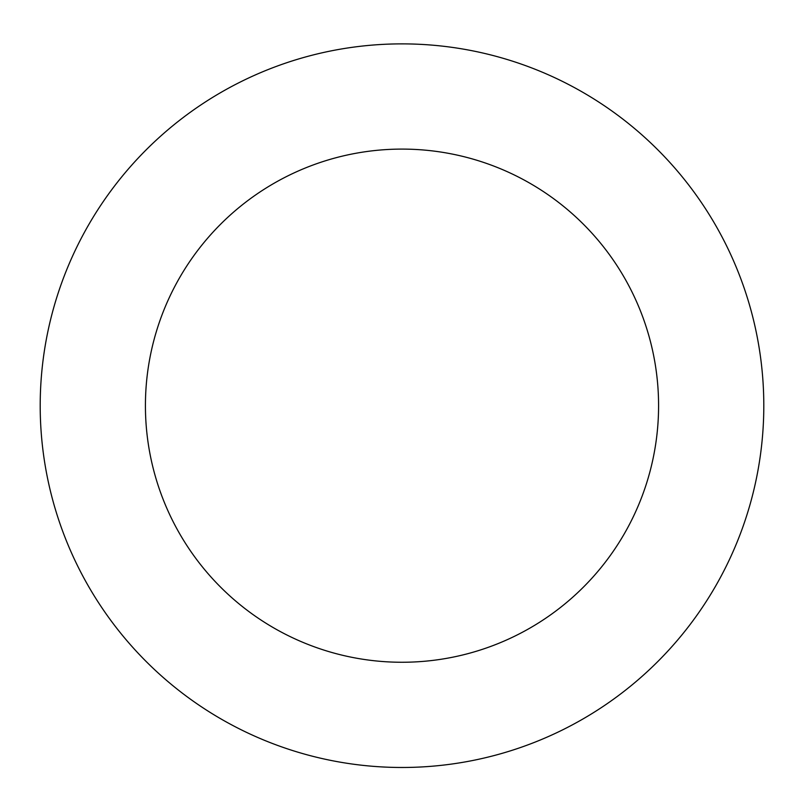 <?xml version="1.0" encoding="UTF-8"?>
<svg xmlns="http://www.w3.org/2000/svg" width="804" height="804" viewBox="0 0 804 804"><rect width="100%" height="100%" fill="white"/><g stroke="black" fill="none" stroke-linecap="round" stroke-linejoin="round"><path stroke-width="1.21" d="M145.423 405.678A256.577 256.577 0 0 1 530.288 183.473A256.577 256.577 0 0 1 530.288 627.884A256.577 256.577 0 0 1 145.423 405.678M40.2 405.678A361.8 361.8 0 0 1 582.9 92.349A361.8 361.8 0 0 1 582.9 719.007A361.8 361.8 0 0 1 40.2 405.678"/></g></svg>
